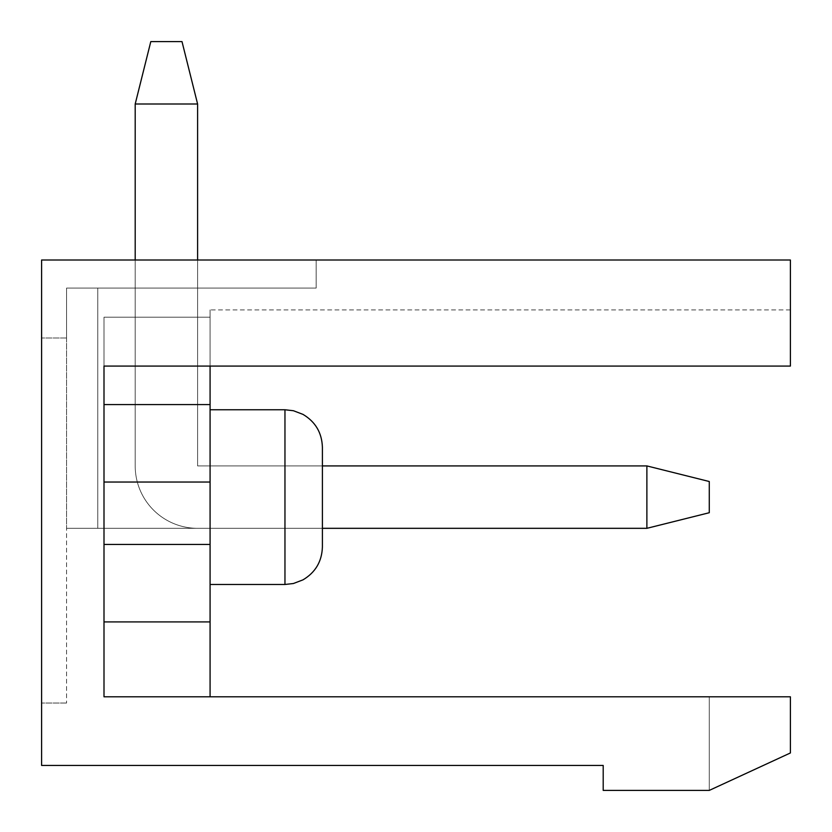 <?xml version="1.0" encoding="UTF-8"?>
<svg xmlns="http://www.w3.org/2000/svg" width="832" height="832" viewBox="0 0 832 832"><rect width="100%" height="100%" fill="white"/><g stroke="black" fill="none" stroke-linecap="round" stroke-linejoin="round"><path stroke-width="0.62" stroke-dasharray="4.16 3.12" d="M790.4 696.8L790.4 752.96L709.28 790.4L790.4 752.96L709.28 790.4L603.2 790.4L603.2 765.44L41.6 765.44L41.6 260L790.4 260L790.4 366.08L790.4 309.92L790.4 366.08L790.4 309.92L790.4 366.08L790.4 309.92L790.4 366.08L790.4 309.92L790.4 366.08L790.4 309.92L790.4 366.08L104 366.08L104 317.21L104 366.08L790.4 366.08L104 366.08L104 317.21L104 366.08L790.4 366.08L104 366.08L104 696.8L104 317.21L104 696.8L104 317.21L104 696.8L790.4 696.8L790.4 752.96L709.28 790.4L790.4 752.96L709.28 790.4L790.4 752.96L709.28 790.4L790.4 752.96L790.4 696.8L709.28 696.8L709.28 790.4L790.4 752.96L790.4 696.8L790.4 752.96L790.4 696.8L790.4 752.96L790.4 696.8L790.4 752.96L790.4 696.8L790.4 752.96L709.28 790.4L709.28 696.8L790.4 696.8M322.4 497.12L322.4 547.04L322.4 497.12M210.08 497.12L210.08 409.76L210.08 497.12M197.6 260L197.6 465.92L322.4 465.92L322.4 528.32L97.76 528.32L322.4 528.32L97.76 528.32L97.76 288.08L97.76 528.32L97.76 288.08L97.76 528.32L322.4 528.32L97.76 528.32L97.76 288.08L97.76 528.32L322.4 528.32L97.76 528.32L97.76 288.08L97.76 528.32L322.4 528.32L66.56 528.32L97.76 528.32L66.56 528.32L97.76 528.32L66.56 528.32L97.76 528.32L66.56 528.32L97.76 528.32L66.56 528.32L66.56 288.08L66.56 703.04L66.56 288.08L66.56 338L66.56 288.08L66.56 338L66.56 288.08L66.56 338L66.56 288.08L66.56 338L66.56 288.08L197.6 288.08L66.56 288.08L97.76 288.08L66.56 288.08L97.76 288.08L66.56 288.08L97.76 288.08L66.56 288.08L97.76 288.08L66.56 288.08L66.56 528.32L66.56 288.08L66.56 528.32L66.56 288.08L66.56 528.32L66.56 288.08L66.56 528.32L66.56 288.08L66.56 528.32L97.76 528.32L97.76 288.08L197.6 288.08L97.76 288.08L97.76 528.32L322.4 528.32L322.4 465.92L322.4 528.32L197.6 528.32A62.4 62.4 0 0 1 135.2 465.92L135.2 260M210.08 696.8L104 696.8L210.08 696.8L104 696.8L210.08 696.8L104 696.8L210.08 696.8L104 696.8L210.08 696.8L104 696.8L210.08 696.8L210.08 317.21L104 317.21L104 404.57L104 317.21L210.08 317.21L210.08 309.92L210.08 317.21L104 317.21L210.08 317.21L210.08 309.92L210.08 317.21L104 317.21L210.08 317.21L210.08 309.92L210.08 317.21L104 317.21L210.08 317.21L210.08 621.92L104 621.92L104 317.21L210.08 317.21L210.08 309.92L210.08 317.21L104 317.21L104 482.04L104 404.57L210.08 404.57L210.08 317.21L210.08 366.08M316.16 260L41.6 260L41.6 703.04L41.6 260L41.6 338L41.6 260L41.6 338L41.6 260L41.6 338L41.6 260L316.16 260L41.6 260L316.16 260L41.6 260L316.16 260L41.6 260L316.16 260L41.6 260L316.16 260L316.16 288.08L66.56 288.08L316.16 288.08L316.16 260L316.16 288.08L66.56 288.08L316.16 288.08L316.16 260L316.16 288.08L66.56 288.08L316.16 288.08L316.16 260L316.16 288.08L66.56 288.08L316.16 288.08L316.16 260L316.16 288.08L66.56 288.08L316.16 288.08L316.16 260M135.2 104L135.2 465.92A62.4 62.4 0 0 0 197.6 528.32A62.4 62.4 0 0 1 135.2 465.92A62.4 62.4 0 0 0 197.6 528.32L322.4 528.32L197.6 528.32A62.4 62.4 0 0 1 135.2 465.92L135.2 104L197.6 104L182 41.6L197.6 104L197.6 465.92L197.6 104L182 41.6L197.6 104L197.6 465.92L197.6 288.08L197.6 465.92L322.4 465.92L197.6 465.92L197.6 288.08L197.6 465.92L322.4 465.92L197.6 465.92L197.6 288.08L197.6 465.92L322.4 465.92L197.6 465.92L197.6 288.08L197.6 465.92L322.4 465.92L197.6 465.92L197.6 288.08L197.6 465.92L646.88 465.92L709.28 481.52L709.28 512.72L709.28 481.52L709.28 512.72L646.88 528.32L197.6 528.32A62.4 62.4 0 0 1 135.2 465.92L135.2 104L197.6 104L197.6 465.92L646.88 465.92L646.88 528.32L709.28 512.72L709.28 481.52L709.28 512.72L646.88 528.32L197.6 528.32A62.4 62.4 0 0 1 135.2 465.92L135.2 104L150.8 41.6L135.2 104L197.6 104L182 41.6L150.8 41.6L182 41.6L150.8 41.6L135.2 104L150.8 41.6L182 41.6L150.8 41.6L135.2 104L197.6 104L197.6 465.92L646.88 465.92L709.28 481.52L709.28 512.72L709.28 481.52L646.88 465.92L646.88 528.32L646.88 465.92L709.28 481.52L646.88 465.92L646.88 528.32L709.28 512.72L646.88 528.32L197.6 528.32A62.4 62.4 0 0 1 135.2 465.92L135.2 104L150.8 41.6L182 41.6L150.8 41.6L135.2 104L197.6 104L135.2 104L150.8 41.6L182 41.6L150.8 41.6L135.2 104L197.6 104L197.6 465.92L646.88 465.92L709.28 481.52L709.28 512.72L646.88 528.32L646.88 465.92L709.28 481.52L709.28 512.72L646.88 528.32L709.28 512.72L646.88 528.32L197.6 528.32A62.4 62.4 0 0 1 135.2 465.92L135.2 104L197.6 104L182 41.6L197.6 104L197.6 465.92L646.88 465.92L646.88 528.32L646.88 465.92L709.28 481.52L646.88 465.92L646.88 528.32L197.6 528.32A62.4 62.4 0 0 1 135.2 465.92L135.2 104L197.6 104L197.6 465.92L646.88 465.92L197.6 465.92L646.88 465.92L646.88 528.32M210.08 621.92L104 621.92L210.08 621.92L210.08 544.44L104 544.44L104 621.92L210.08 621.92L104 621.92L210.08 621.92L104 621.92L210.08 621.92L210.08 404.57L210.08 621.92L104 621.92L104 696.8L104 366.08M66.56 338L41.6 338L66.56 338M104 621.92L104 544.44L210.08 544.44L104 544.44L210.08 544.44L210.08 482.04L210.08 544.44L210.08 482.04L104 482.04L104 544.44L104 482.04L210.08 482.04L104 482.04L210.08 482.04L210.08 404.57L104 404.57L210.08 404.57L104 404.57L210.08 404.57L210.08 317.21L210.08 482.04L104 482.04L210.08 482.04L210.08 404.57L104 404.57L210.08 404.57L210.08 317.21L210.08 404.57L104 404.57L210.08 404.57L210.08 317.21L210.08 482.04L104 482.04L210.08 482.04L210.08 404.57M709.28 696.8L709.28 790.4L709.28 696.8M210.08 544.44L104 544.44M66.56 703.04L41.6 703.04L66.56 703.04M210.08 482.04L104 482.04M197.6 104L182 41.6L197.6 104L197.6 465.92L646.88 465.92M284.96 409.76L210.08 409.76L284.96 409.76L210.08 409.76L284.96 409.76L284.96 584.48L284.96 409.76L284.96 584.48L284.96 409.76L284.96 584.48L284.96 409.76L284.96 584.48L284.96 409.76L284.96 584.48L210.08 584.48L284.96 584.48M790.4 309.92L210.08 309.92"/><path stroke-width="1.25" d="M104 366.08L104 696.8L790.4 696.8L790.4 752.96L709.28 790.4L603.2 790.4L603.2 765.44L41.6 765.44L41.6 260L790.4 260L790.4 366.08L104 366.08L104 404.57L210.08 404.57L210.08 696.8M210.08 366.08L210.08 404.57M646.88 528.32L322.4 528.32L646.88 528.32L322.4 528.32L322.4 547.04L322.4 447.2L322.4 465.92L646.88 465.92L709.28 481.52L709.28 512.72L646.88 528.32L322.4 528.32L646.88 528.32L646.88 465.92M210.08 621.92L104 621.92M210.08 544.44L104 544.44M210.08 482.04L104 482.04M135.2 260L135.2 104L197.6 104L197.6 260M197.6 104L182 41.6L150.8 41.6L135.2 104M210.08 584.48L284.96 584.48L284.96 409.76L293.415 410.727L302.994 414.388C315.432 421.803 321.89 432.734 322.4 447.2C321.89 432.734 315.432 421.803 302.994 414.388L293.415 410.727L284.96 409.76L293.415 410.727L302.994 414.388C315.432 421.803 321.89 432.734 322.4 447.2C321.89 432.734 315.432 421.803 302.994 414.388L293.415 410.727L284.96 409.76L293.415 410.727L302.994 414.388C315.432 421.803 321.89 432.734 322.4 447.2M284.96 584.48L293.415 583.513L302.994 579.852C315.432 572.437 321.89 561.506 322.4 547.04C321.89 561.506 315.432 572.437 302.994 579.852L293.415 583.513L284.96 584.48L293.415 583.513L302.994 579.852C315.432 572.437 321.89 561.506 322.4 547.04C321.89 561.506 315.432 572.437 302.994 579.852L293.415 583.513L284.96 584.48L293.415 583.513L302.994 579.852C315.432 572.437 321.89 561.506 322.4 547.04M210.08 409.76L284.96 409.76"/></g></svg>
